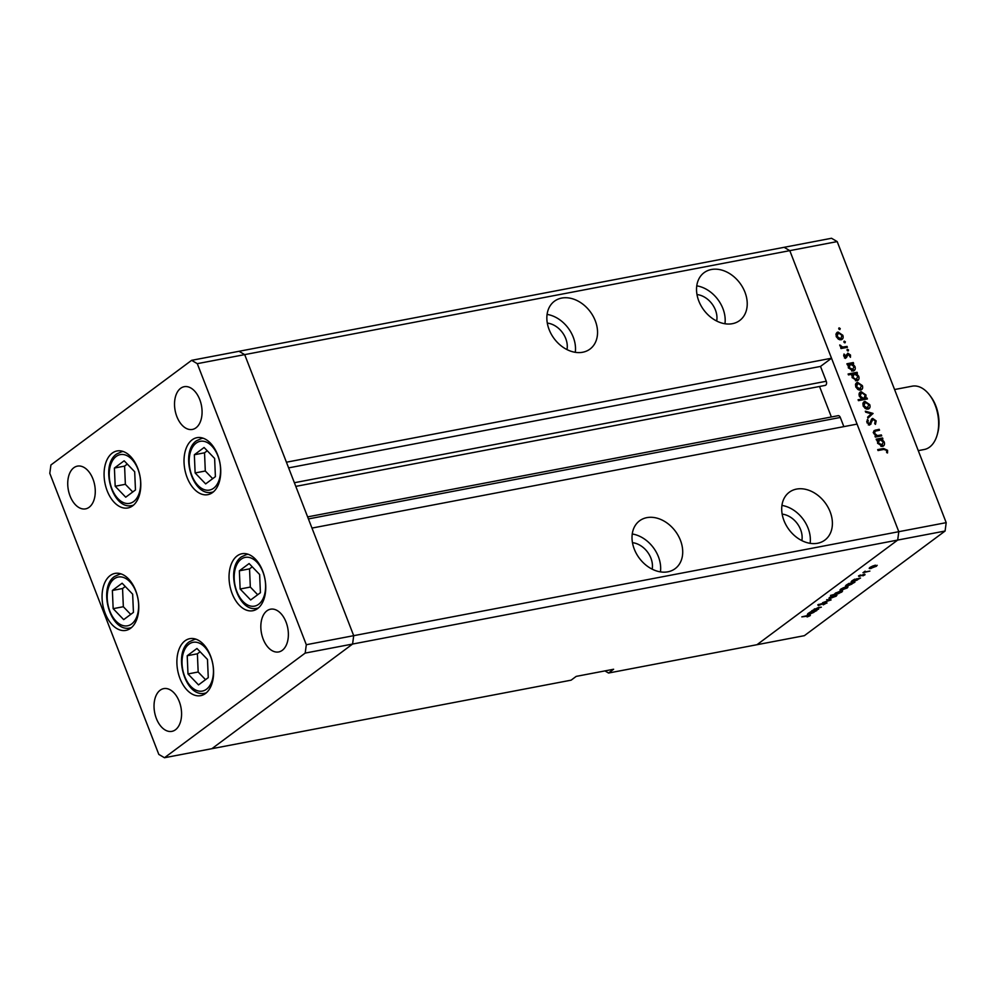 <?xml version="1.0" encoding="UTF-8"?>
<svg xmlns="http://www.w3.org/2000/svg" width="996" height="996" viewBox="0 0 996 996"><rect width="100%" height="100%" fill="white"/><g stroke="black" fill="none" stroke-linecap="round" stroke-linejoin="round"><path stroke-width="1.49" d="M212.596 492.522A29.009 17.853 79.2 0 1 207.815 494.663A29.009 17.853 79.2 0 1 185.804 473.598A29.009 17.853 79.2 0 1 192.153 439.821A29.009 17.853 79.2 0 1 196.947 437.68A29.009 17.853 79.2 0 1 218.958 458.758A29.009 17.853 79.2 0 1 212.596 492.522M257.615 608.581A29.009 17.853 79.2 0 1 252.835 610.722A29.009 17.853 79.2 0 1 230.823 589.657A29.009 17.853 79.2 0 1 237.173 555.88A29.009 17.853 79.2 0 1 241.953 553.739A29.009 17.853 79.2 0 1 263.965 574.804A29.009 17.853 79.2 0 1 257.615 608.581M205.462 693.515A29.009 17.853 79.2 0 1 200.682 695.656A29.009 17.853 79.2 0 1 178.67 674.591A29.009 17.853 79.2 0 1 185.019 640.814A29.009 17.853 79.2 0 1 189.8 638.673A29.009 17.853 79.2 0 1 211.812 659.75A29.009 17.853 79.2 0 1 205.462 693.515M130.638 628.252A29.009 17.853 79.2 0 1 125.845 630.393A29.009 17.853 79.2 0 1 103.845 609.328A29.009 17.853 79.2 0 1 110.195 575.551A29.009 17.853 79.2 0 1 114.976 573.41A29.009 17.853 79.2 0 1 136.987 594.475A29.009 17.853 79.2 0 1 130.638 628.252M132.655 505.819A29.009 17.853 79.2 0 1 127.874 507.96A29.009 17.853 79.2 0 1 105.862 486.895A29.009 17.853 79.2 0 1 112.224 453.118A29.009 17.853 79.2 0 1 117.005 450.976A29.009 17.853 79.2 0 1 139.017 472.054A29.009 17.853 79.2 0 1 132.655 505.819M266.94 610.809A21.75 13.396 -100.8 0 0 262.172 636.133A21.75 13.396 -100.8 0 0 278.681 651.944A21.75 13.396 -100.8 0 0 282.279 650.326A21.75 13.396 -100.8 0 0 287.035 625.002A21.75 13.396 -100.8 0 0 270.526 609.203A21.75 13.396 -100.8 0 0 266.94 610.809M89.167 507.25A21.75 13.396 79.2 0 1 85.581 508.869A21.75 13.396 79.2 0 1 69.073 493.057A21.75 13.396 79.2 0 1 73.829 467.734A21.75 13.396 79.2 0 1 77.427 466.128A21.75 13.396 79.2 0 1 93.935 481.927A21.75 13.396 79.2 0 1 89.167 507.25M175.47 729.757A21.75 13.396 79.2 0 1 171.885 731.363A21.75 13.396 79.2 0 1 155.376 715.564A21.75 13.396 79.2 0 1 160.132 690.24A21.75 13.396 79.2 0 1 163.73 688.622A21.75 13.396 79.2 0 1 180.239 704.433A21.75 13.396 79.2 0 1 175.47 729.757M180.637 388.303A21.75 13.396 -100.8 0 0 175.869 413.639A21.75 13.396 -100.8 0 0 192.377 429.438A21.75 13.396 -100.8 0 0 195.975 427.832A21.75 13.396 -100.8 0 0 200.731 402.496A21.75 13.396 -100.8 0 0 184.223 386.697A21.75 13.396 -100.8 0 0 180.637 388.303M197.295 363.665L244.692 354.626L239.028 351.289L831.523 238.268L837.188 241.592L789.791 250.643L784.126 247.307L789.791 250.643L244.692 354.626L286.425 462.206L831.523 358.236L789.791 250.643L898.803 531.69L897.682 540.069L756.972 644.711L608.531 673.035L613.623 669.25L576.198 676.384L571.119 680.168L211.874 748.693L352.584 644.051L353.705 635.672L244.692 354.626L239.028 351.289L191.63 360.328L50.921 464.97L49.8 473.349L158.812 754.408L164.477 757.732L305.187 653.09L306.307 644.723L197.295 363.665L191.63 360.328M837.188 241.592L946.2 522.651L898.803 531.69L897.682 540.069L352.584 644.051L353.705 635.672L898.803 531.69L857.07 424.109L311.972 528.079L353.705 635.672L306.307 644.723M164.477 757.732L211.874 748.693L352.584 644.051L305.187 653.09M652.168 569.164A20.144 15.214 53.4 0 0 650.911 558.146A20.144 15.214 53.4 0 0 632.472 542.683M566.998 349.596A20.144 15.214 53.4 0 0 565.753 338.578A20.144 15.214 53.4 0 0 547.302 323.102M716.684 321.036A20.144 15.214 53.4 0 0 715.427 310.017A20.144 15.214 53.4 0 0 696.988 294.555M801.855 540.616A20.144 15.214 53.4 0 0 800.597 529.598A20.144 15.214 53.4 0 0 782.159 514.123M783.977 520.584A29.818 22.51 53.4 0 0 824.837 540.106A29.818 22.51 53.4 0 0 830.129 511.782A29.818 22.51 53.4 0 0 789.255 492.261A29.818 22.51 53.4 0 0 783.977 520.584M810.122 543.33A29.818 22.51 53.4 0 0 808.08 528.166A29.818 22.51 53.4 0 0 781.935 505.42M634.29 549.132A29.818 22.51 53.4 0 0 675.151 568.654A29.818 22.51 53.4 0 0 680.442 540.33A29.818 22.51 53.4 0 0 639.569 520.808A29.818 22.51 53.4 0 0 634.29 549.132M660.435 571.891A29.818 22.51 53.4 0 0 658.406 556.727A29.818 22.51 53.4 0 0 632.248 533.981M549.12 329.564A29.818 22.51 53.4 0 0 589.981 349.086A29.818 22.51 53.4 0 0 595.272 320.762A29.818 22.51 53.4 0 0 554.411 301.24A29.818 22.51 53.4 0 0 549.12 329.564M575.277 352.31A29.818 22.51 53.4 0 0 573.235 337.146A29.818 22.51 53.4 0 0 547.078 314.4M698.806 301.004A29.818 22.51 53.4 0 0 739.667 320.525A29.818 22.51 53.4 0 0 744.958 292.202A29.818 22.51 53.4 0 0 704.085 272.68A29.818 22.51 53.4 0 0 698.806 301.004M724.951 323.762A29.818 22.51 53.4 0 0 722.922 308.598A29.818 22.51 53.4 0 0 696.764 285.852M308.424 518.928L840.3 417.461L843.849 426.624M831.523 358.236L820.505 366.428L826.257 381.256A3.013 1.855 -100.8 0 1 825.236 385.39A3.013 1.855 -100.8 0 1 824.8 385.39M819.534 386.473L831.374 416.975M840.3 417.461A3.013 1.855 -100.8 0 0 838.146 415.681L307.627 516.887M608.531 673.035L604.933 670.906M288.628 467.883L820.505 366.428M818.612 609.216L811.703 610.822L818.625 607.398L821.351 607.174L814.467 609.141L814.678 609.926L818.612 609.216M814.355 608.855L814.678 609.926M826.468 602.779L823.244 604.846L826.07 603.302L825.746 602.717L818.388 605.556L817.816 604.858L826.294 602.319L826.954 603.128L826.63 602.269M826.07 603.302L825.647 602.48M818.052 604.684L818.388 605.556L817.816 604.858M818.525 604.41L818.886 605.17M831.087 599.941L822.659 602.68L829.319 600.289L826.692 599.679L831.087 599.941M830.739 598.447L829.07 598.434L829.656 597.413L832.357 595.981L835.221 595.11L836.267 596.156L830.614 598.135M828.958 598.16L829.656 597.413M836.976 595.235L836.018 595.596M841.769 590.242L840.101 590.23L840.686 589.209L843.388 587.777L846.251 586.905L847.297 587.951L841.645 589.931M839.989 589.956L840.686 589.209M848.007 587.042L847.048 587.391M854.805 579.435L860.532 578.041L852.763 582.05L851.754 580.979L854.693 579.162M858.789 578.377L858.141 579.224M851.057 581.913L851.991 581.552M945.08 531.03L804.37 635.672L756.972 644.711L897.682 540.069L945.08 531.03L946.2 522.651M870.977 568.517L869.309 568.517L869.906 567.483L872.608 566.064L875.459 565.18L876.505 566.226L870.853 568.218M869.197 568.243L869.906 567.483M877.215 565.317L876.268 565.666M869.894 571.082L862.972 572.7L865.138 571.144L865.649 571.841L869.894 571.082M865.038 571.194L865.649 571.841M858.789 575.775L859.062 576.472L858.477 575.974L860.507 574.978L859.56 576.086L864.428 574.182L865.001 574.779L862.897 575.862L863.93 574.58L859.062 576.472L858.477 575.974M864.428 574.182L865.001 574.779L864.752 574.132M864.192 574.953L863.831 574.331M849.227 583.606L854.904 582.224L847.135 586.233L846.127 585.162L849.115 583.332M853.161 582.56L852.514 583.407M845.43 586.096L846.127 585.162M838.819 593.541L830.502 595.421L834.773 594.313L835.271 593.243L840.848 590.927L841.857 591.998L838.744 593.355M834.611 593.902L835.482 593.853M842.554 591.064L841.857 591.998L841.408 590.84M811.13 611.905L816.869 610.511L809.101 614.52L808.092 613.449L811.03 611.631M815.126 610.847L814.479 611.693M807.383 614.383L808.092 613.449M809.063 615.951L801.817 616.873L808.254 615.354C810.159 614.906 810.719 615.055 809.922 615.802L807.134 616.947L809.113 615.204M810.383 615.229L809.922 615.802L809.661 615.117M875.123 431.181L874.613 433.347L877.289 435.576L881.373 434.953L881.721 435.862L875.347 437.082L874.986 436.161L876.144 435.949L873.766 433.335L874.227 430.521L879.182 429.301L879.53 430.222L875.123 431.181L873.193 432.588M871.45 419.304L872.658 418.407L876.156 420.885L875.459 424.371L874.675 423.586L875.26 421.059L873.006 419.328L869.969 424.707L866.956 422.565L867.367 419.553L868.226 420.287L867.89 422.503L869.57 423.798L871.986 418.706M873.006 419.328L870.865 420.91M871.077 423.885L869.969 424.707L871.077 423.885M868.624 424.495L870.442 422.902M873.006 413.402L868.002 418.171L867.616 417.175L871.301 413.801L865.698 412.195L865.312 411.199L873.006 413.402L871.363 414.797L873.069 413.539M867.952 409.144L865.287 408.547L863.134 405.895L863.084 402.857L864.951 401.4L869.732 404.637C870.492 407.04 869.894 408.547 867.952 409.144L869.01 408.696M863.868 401.849L864.951 401.4L863.258 402.658L864.478 402.67M860.569 390.096L857.905 389.498L855.738 386.846L855.688 383.809L857.556 382.352L862.349 385.589C863.096 387.992 862.499 389.498 860.569 390.096L861.615 389.648M856.473 382.8L857.556 382.352L855.863 383.609L857.095 383.622M848.455 364.474L847.272 364.698L846.911 363.777L853.298 362.556L853.647 363.478L852.551 363.689L854.954 366.516C855.688 368.931 855.078 370.45 853.149 371.06L848.331 367.748L848.455 364.474M854.207 370.612L853.149 371.06M839.167 329.377L840.238 328.58L839.84 329.576L838.781 328.854L839.18 327.871L840.238 328.58L839.84 329.576M838.781 328.854L838.781 328.157M841.047 339.785L838.383 339.188L836.229 336.536L836.179 333.498L838.047 332.029L842.828 335.279C843.587 337.681 842.99 339.175 841.047 339.785L842.106 339.337M836.964 332.49L838.047 332.029L836.354 333.299L837.574 333.311L835.893 334.556M844.309 342.649L845.38 341.852L844.982 342.848L843.923 342.126L844.322 341.13L845.38 341.852L844.982 342.848M843.923 342.126L843.923 341.429M847.023 346.409L847.384 347.318L840.998 348.538L840.649 347.616L841.583 347.442L839.728 344.977L842.628 347.069L847.023 346.409L845.343 347.716M847.472 350.791L848.542 349.994L848.144 350.99L847.086 350.268L847.484 349.285L848.542 349.994L848.144 350.99M847.086 350.268L847.086 349.571M846.227 357.701L843.824 356.132L843.986 354.041L845.841 356.792L847.795 353.169L850.484 355.012L850.447 357.315L848.181 354.09L846.438 357.651M844.944 357.464L846.326 356.419M848.181 354.09L846.563 355.273M852.277 374.185L848.468 374.907L848.106 373.998L857.058 372.28L857.419 373.201L856.311 373.413L858.714 376.239C859.461 378.654 858.851 380.173 856.909 380.783L852.103 377.472L852.277 374.185M857.979 380.323L856.909 380.783M865.873 398.263L867.055 398.026L867.404 398.948L858.452 400.666L858.091 399.745L861.826 399.023L859.374 396.221C858.639 393.806 859.237 392.287 861.167 391.677L865.985 394.989L865.873 398.263L864.179 399.521L867.055 398.026M860.121 392.113L861.167 391.677L859.473 392.934L860.731 392.959M877.7 439.883L876.517 440.108L876.156 439.186L882.543 437.966L882.892 438.887L881.796 439.099L884.199 441.925C884.934 444.341 884.336 445.859 882.394 446.457L877.576 443.158L877.7 439.883M883.464 446.009L882.394 446.457M886.652 450.416L883.85 449.433L878.036 450.541L877.688 449.619L883.577 448.499L887.561 450.304L887.511 452.968L886.639 452.545L886.652 450.416M842.168 335.776L842.828 335.279M839.553 339.711L841.495 338.528L841.11 339.773M838.408 332.95L837.014 336.387L840.699 338.864L842.043 335.428L838.408 332.95L837.599 333.286M836.366 336.872L837.014 336.387M840.798 348.027L841.583 347.442M839.865 345.898L840.612 345.351M845.33 347.666L840.935 348.326L842.628 347.069M843.674 355.373L844.782 354.564M843.973 356.456L844.608 355.983M846.675 354.414L847.322 354.626M849.812 355.51L850.484 355.012M845.978 355.709L845.753 356.979L847.447 355.709M845.753 356.979L845.392 358.435M847.247 364.648L851.592 363.826L853.298 362.556M851.841 364.212L852.551 363.689M854.282 367.014L854.954 366.516M853.584 369.79L853.211 371.047M851.667 370.973L854.157 366.64L850.472 364.088L847.932 365.706M850.472 364.088L849.115 367.586L853.535 369.815L851.841 371.085M848.468 368.072L849.115 367.586M848.443 374.87L855.365 373.55L857.058 372.28M855.614 373.936L856.311 373.413M858.054 376.737L858.714 376.239M857.344 379.501L856.983 380.758M855.427 380.696L857.917 376.351L854.244 373.811L851.705 375.43M854.244 373.811L852.887 377.31L856.56 379.862L857.307 379.538L855.614 380.796M852.24 377.783L852.887 377.31M861.677 386.087L862.349 385.589M861.005 388.851L860.631 390.083M859.075 390.034L861.565 385.751L857.917 383.261L855.402 384.879M857.917 383.261L856.523 386.709L860.22 389.175L861.005 388.838L859.311 390.096M855.888 387.183L856.523 386.709M858.44 400.616L861.826 399.023M865.325 395.474L865.985 394.989M864.615 398.35L864.179 399.521M860.805 399.782L864.69 398.288L863.843 398.649L865.213 395.138L861.528 392.598L859.05 394.204M862.15 399.906L863.843 398.649L860.171 396.084L859.523 396.57M861.528 392.598L860.171 396.084M869.072 405.135L869.732 404.637M868.388 407.899L868.014 409.132M862.81 403.915L865.312 402.309L863.918 405.758L867.603 408.223L868.4 407.887L866.707 409.144M863.271 406.231L863.918 405.758M866.458 409.082L868.948 404.799L865.312 402.309M871.363 414.797L867.927 417.947M870.591 414.461L871.313 414.66M875.384 421.457L876.156 420.885M871.301 420.586L870.591 421.121L871.301 420.586M869.919 423.238L869.384 425.143M866.719 421.408L868.226 420.287M867.167 423.039L867.89 422.503M871.276 419.627L872.21 419.802M875.185 436.659L876.144 435.949M873.654 431.305L879.182 429.301M873.99 433.82L874.613 433.347M875.223 436.758L877.289 435.576M875.596 436.833L879.68 436.211L881.373 434.953M876.505 440.058L880.85 439.224L882.543 437.966M881.099 439.622L881.796 439.099M883.527 442.423L884.199 441.925M882.83 445.187L882.456 446.445M880.912 446.382L883.402 442.037L879.717 439.497L877.19 441.104M879.717 439.497L878.36 442.996L882.78 445.224L881.087 446.482M877.713 443.469L878.36 442.996M878.024 450.491L882.942 449.607M886.764 450.889L887.561 450.304M875.721 566.375L874.936 565.579L870.691 567.334L871.512 568.118L875.721 566.375L874.837 565.317M870.566 567.048L871.512 568.118M857.581 579.871L856.821 579.05L852.539 580.83L853.298 581.652L857.581 579.871L856.722 578.776M852.427 580.531L853.298 581.652M851.941 584.054L851.194 583.233L846.911 585.013L847.671 585.835L851.941 584.054L851.094 582.959M846.799 584.727L847.671 585.835M846.513 588.101L845.729 587.304L841.471 589.059L842.305 589.844L846.513 588.101L845.629 587.042M841.359 588.76L842.305 589.844M836.789 593.927L841.072 592.147L840.313 591.325L836.042 593.106L836.789 593.927L835.93 592.807M840.213 591.064L841.072 592.147M835.482 596.305L834.698 595.508L830.44 597.264L831.274 598.048L835.482 596.305L834.598 595.247M830.328 596.965L831.274 598.048M813.906 612.341L813.159 611.519L808.877 613.299L809.636 614.121L813.906 612.341L813.047 611.245M808.764 613.001L809.636 614.121M259.632 574.505L249.112 563.549L239.364 570.808L240.136 589.01L250.668 599.966L260.417 592.707L259.632 574.505M252.262 566.836L249.535 568.865L250.32 587.067L257.69 594.737M250.32 587.067L240.136 589.01M249.535 568.865L239.364 570.808M214.626 458.446L204.093 447.49L194.345 454.749L195.129 472.951L205.649 483.907L215.397 476.648L214.626 458.446M207.243 450.777L204.529 452.807L205.301 471.008L212.683 478.678M205.301 471.008L195.129 472.951M204.529 452.807L194.345 454.749M134.684 471.743L124.151 460.799L114.403 468.045L115.187 486.247L125.72 497.203L135.468 489.957L134.684 471.743M127.301 464.074L124.587 466.103L125.359 484.305L132.742 491.974M125.359 484.305L115.187 486.247M124.587 466.103L114.403 468.045M132.655 594.176L122.122 583.22L112.374 590.466L113.158 608.668L123.691 619.624L133.439 612.378L132.655 594.176M125.284 586.495L122.558 588.524L123.342 606.726L130.713 614.408M123.342 606.726L113.158 608.668M122.558 588.524L112.374 590.466M207.479 659.439L196.959 648.483L187.211 655.742L187.983 673.943L198.515 684.899L208.264 677.641L207.479 659.439M200.109 651.77L197.382 653.799L198.167 672.001L205.537 679.67M198.167 672.001L187.983 673.943M197.382 653.799L187.211 655.742M929.691 395.175L930.774 396.607A29.656 18.252 79.2 0 1 937.709 432.961L937.236 434.692A32.233 19.845 -100.8 0 0 929.691 395.175A32.233 19.845 -100.8 0 0 912.199 386.174L894.57 389.536M918.262 450.64L924.276 449.495A32.233 19.845 -100.8 0 0 929.592 447.117A32.233 19.845 -100.8 0 0 937.236 434.692M294.38 482.724L826.257 381.256M843.189 348.077L844.882 346.807M870.467 422.827L871.612 421.98M874.227 431.181L875.92 429.923M877.364 436.646L879.057 435.389M881.883 449.756L883.577 448.499M258.636 604.298A24.813 15.276 -100.8 0 0 262.944 572.053A24.813 15.276 -100.8 0 0 241.144 559.217A24.813 15.276 -100.8 0 0 236.836 591.462A24.813 15.276 -100.8 0 0 258.636 604.298M248.029 554.224L246.747 554.461A27.39 16.87 79.2 0 1 248.228 554.299M258.45 607.909A27.39 16.87 79.2 0 1 257.018 608.282L258.288 608.046M213.617 488.239A24.813 15.276 -100.8 0 0 217.925 455.994A24.813 15.276 -100.8 0 0 196.125 443.158A24.813 15.276 -100.8 0 0 191.817 475.403A24.813 15.276 -100.8 0 0 213.617 488.239M203.01 438.165L201.74 438.414A27.39 16.87 79.2 0 1 203.209 438.24M213.443 491.85A27.39 16.87 79.2 0 1 211.999 492.223L213.281 491.987M133.676 501.536A24.813 15.276 -100.8 0 0 137.983 469.29A24.813 15.276 -100.8 0 0 116.183 456.454A24.813 15.276 -100.8 0 0 111.876 488.7A24.813 15.276 -100.8 0 0 133.676 501.536M123.068 451.462L121.798 451.711A27.39 16.87 79.2 0 1 123.267 451.537M133.501 505.146A27.39 16.87 79.2 0 1 132.057 505.52L133.34 505.283M131.646 623.969A24.813 15.276 -100.8 0 0 135.966 591.711A24.813 15.276 -100.8 0 0 114.167 578.875A24.813 15.276 -100.8 0 0 109.859 611.133A24.813 15.276 -100.8 0 0 131.646 623.969M121.039 573.883L119.769 574.132A27.39 16.87 79.2 0 1 121.251 573.957M131.472 627.567A27.39 16.87 79.2 0 1 130.04 627.953L131.31 627.704M206.483 689.232A24.813 15.276 -100.8 0 0 210.791 656.987A24.813 15.276 -100.8 0 0 188.991 644.151A24.813 15.276 -100.8 0 0 184.683 676.396A24.813 15.276 -100.8 0 0 206.483 689.232M195.876 639.158L194.594 639.407A27.39 16.87 79.2 0 1 196.075 639.233M206.297 692.843A27.39 16.87 79.2 0 1 204.865 693.216L206.135 692.979M295.8 486.384L825.236 385.39M841.495 338.528L839.802 339.785M846.102 356.668L844.409 357.938M847.87 354.215L846.177 355.485M872.608 419.503L870.915 420.76M869.981 423.611L868.288 424.881M246.747 554.461L241.605 556.764C224.61 567.919 237.297 613.088 257.018 608.282M201.74 438.414L196.586 440.705C179.591 451.86 192.278 497.029 211.999 492.223M121.798 451.711L116.644 454.002C99.662 465.157 112.336 510.326 132.057 505.52M119.769 574.132L114.615 576.435C97.633 587.59 110.319 632.746 130.04 627.953M194.594 639.407L189.452 641.698C172.457 652.853 185.144 698.022 204.865 693.216"/></g></svg>
